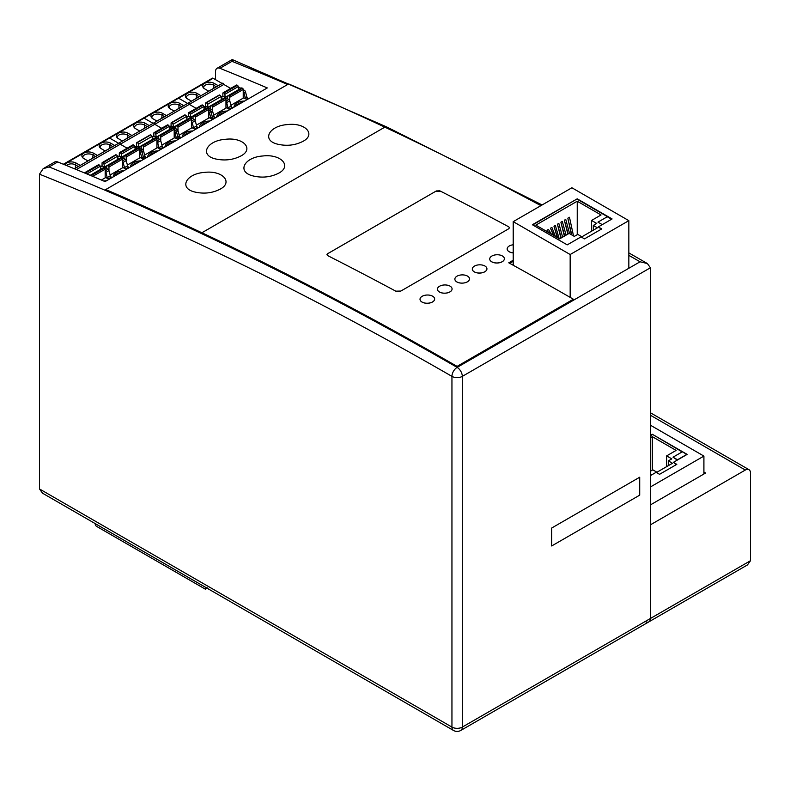 <?xml version="1.0" encoding="UTF-8"?>
<svg xmlns="http://www.w3.org/2000/svg" width="790" height="790" viewBox="0 0 790 790"><rect width="100%" height="100%" fill="white"/><g stroke="black" fill="none" stroke-linecap="round" stroke-linejoin="round"><path stroke-width="1.19" d="M650.407 415.234L745.326 470.04A7.317 4.227 -60 0 1 748.979 469.675A7.317 4.227 -60 0 1 750.5 473.022L750.5 560.702L650.407 618.491A7.317 4.227 60 0 1 648.896 621.839A7.317 4.227 -120 0 0 650.407 618.491L650.407 267.771L647.385 263.544L628.84 252.889M513.214 260.236L508.76 262.803A3905.484 2254.848 -120 0 1 573.382 299.222L573.441 300.249L457.124 367.399A7.317 4.227 120 0 0 451.949 376.376A7.317 4.227 0 0 0 462.308 376.376A7.317 4.227 -120 0 0 457.124 367.399A3904.881 2254.492 -120 0 0 201.954 233.791L201.894 232.764L384.829 127.15A3906.096 2255.193 -120 0 0 288.666 83.928L105.742 189.541A3906.096 2255.193 60 0 1 201.894 232.764A3905.484 2254.848 60 0 1 457.074 366.382L457.124 367.399A3904.881 2254.492 -120 0 0 49.089 166.937L57.719 161.95A7.317 4.227 -120 0 0 54.826 161.96L43.114 168.724L49.089 166.937M628.84 255.348A3904.881 2254.492 60 0 1 640.048 261.796L647.385 263.544M542.118 204.956L386.774 126.983L232.23 59.556L217.043 68.305A7.317 4.227 60 0 1 219.936 68.296A3904.881 2254.492 60 0 1 267.297 87.937L105.08 181.591A3904.881 2254.492 -120 0 0 57.719 161.95M232.724 61.729C232.27 58.964 232.033 58.825 232.013 61.324A3904.881 2254.492 60 0 1 287.669 84.5M215.522 79.662L215.522 71.663A7.317 4.227 60 0 1 217.043 68.305M453.47 730.444A7.317 7.317 0 0 0 460.787 730.444A7.317 4.227 -120 0 0 462.308 727.096A7.317 4.227 180 0 1 451.949 727.096A7.317 4.227 120 0 0 453.47 730.444L42.532 493.197L39.5 488.971L39.5 174.185L43.114 168.724M551.697 528.026L639.712 477.209L639.712 495.142L551.697 545.959L551.697 528.026L639.712 477.209L639.712 495.142L551.697 545.959L551.697 528.026M512.197 264.699L513.214 264.107M745.326 470.04L650.407 524.837L650.407 618.491L462.308 727.096L462.308 376.376L650.407 267.771M750.5 560.702L747.468 564.929L648.896 621.839A7.317 4.227 60 0 1 645.232 621.483M703.91 472.025L705.628 473.022L650.407 504.909M650.407 475.412L651.612 474.918M651.612 474.721L650.407 474.02M673.011 457.183L677.504 459.77L686.816 454.388L682.333 451.801L673.011 457.183L677.326 460.076M652.303 470.139L652.303 436.663L676.121 450.409L666.632 455.889L671.806 458.872L668.36 460.866L672.497 463.256L656.964 472.223L652.826 469.833L650.407 471.235M666.632 466.643L666.632 455.889M668.36 465.656L668.36 460.866M650.407 437.749L652.303 436.663M682.165 451.9L652.303 434.263L650.407 435.359M652.303 434.668L650.407 435.764M650.407 475.62L656.105 472.331L659.551 474.316L676.813 464.352L673.356 462.367L687.162 454.388L652.303 434.263M676.467 464.56L673.356 462.367M650.407 486.976L703.91 456.087L650.407 425.198M703.91 456.087L703.91 474.02M201.954 233.791L201.894 232.764L384.829 127.15A3905.484 2254.848 -120 0 1 540.923 205.647M215.71 158.978C199.228 155.363 206.407 140.699 225.269 139.326C243.241 136.976 254.341 148.915 240.989 155.926C233.257 159.906 224.824 160.923 215.71 158.978M220.173 189.146C212.233 193.204 203.662 194.123 194.458 191.931C178.629 188.02 186.015 173.652 204.492 172.398C222.395 170.136 233.455 182.174 220.173 189.146M278.761 173.138C270.545 177.306 261.727 178.175 252.326 175.745C236.724 171.539 244.367 157.18 262.863 155.986C281.003 153.754 292.211 166.078 278.761 173.138M303.014 141.331C295.085 145.38 286.513 146.308 277.32 144.106C261.51 140.195 268.886 125.847 287.353 124.593C305.236 122.332 316.286 134.359 303.014 141.331M105.801 190.568L105.742 189.541M513.214 252.869A7.317 4.108 178.7 0 1 507.16 248.978A7.317 4.108 178.7 0 1 513.214 244.781M513.214 252.909A7.317 4.108 178.7 0 1 507.16 249.018A7.317 4.108 178.7 0 1 507.16 248.998L507.16 249.018M502.223 261.688A7.317 4.108 178.7 0 1 494.293 262.715A7.317 4.108 178.7 0 1 489.731 259.041A7.317 4.108 178.7 0 1 496.95 254.755A7.317 4.108 178.7 0 1 504.366 258.695A7.317 4.108 178.7 0 1 502.223 261.688M504.366 258.695L504.375 258.735A7.317 4.108 178.7 0 1 504.375 258.735A7.317 4.108 178.7 0 1 502.223 261.727A7.317 4.108 178.7 0 1 494.293 262.764A7.317 4.108 178.7 0 1 489.731 259.081A7.317 4.108 178.7 0 1 489.731 259.061L489.731 259.041M484.793 271.75A7.317 4.108 178.7 0 1 476.864 272.777A7.317 4.108 178.7 0 1 472.301 269.104A7.317 4.108 178.7 0 1 479.52 264.818A7.317 4.108 178.7 0 1 486.936 268.758A7.317 4.108 178.7 0 1 484.793 271.75M486.936 268.758L486.936 268.798A7.317 4.108 178.7 0 1 486.936 268.798A7.317 4.108 178.7 0 1 484.793 271.79A7.317 4.108 178.7 0 1 476.864 272.827A7.317 4.108 178.7 0 1 472.301 269.143A7.317 4.108 178.7 0 1 472.301 269.123L472.301 269.104M469.507 278.86L469.507 278.821A7.317 4.108 178.7 0 1 469.507 278.86A7.317 4.108 178.7 0 1 467.364 281.852A7.317 4.108 178.7 0 1 459.434 282.85A7.317 4.108 178.7 0 1 454.872 279.166A7.317 4.108 178.7 0 1 462.091 274.89A7.317 4.108 178.7 0 1 469.507 278.821A7.317 4.108 178.7 0 1 467.364 281.813A7.317 4.108 178.7 0 1 459.434 282.889A7.317 4.108 178.7 0 1 454.872 279.206A7.317 4.108 178.7 0 1 454.872 279.186L454.872 279.206M449.935 291.875A7.317 4.108 178.7 0 1 442.005 292.912A7.317 4.108 178.7 0 1 437.443 289.229A7.317 4.108 178.7 0 1 444.661 284.953A7.317 4.108 178.7 0 1 452.078 288.883A7.317 4.108 178.7 0 1 449.935 291.875M452.078 288.923L452.078 288.883A7.317 4.108 178.7 0 1 452.078 288.923A7.317 4.108 178.7 0 1 449.935 291.925A7.317 4.108 178.7 0 1 442.005 292.952A7.317 4.108 178.7 0 1 437.443 289.268A7.317 4.108 178.7 0 1 437.443 289.249L437.443 289.268M432.505 301.938A7.317 4.108 178.7 0 1 424.576 302.975A7.317 4.108 178.7 0 1 420.013 299.291A7.317 4.108 178.7 0 1 427.232 295.016A7.317 4.108 178.7 0 1 434.648 298.946A7.317 4.108 178.7 0 1 432.505 301.938M434.648 298.946L434.648 298.985A7.317 4.108 178.7 0 1 434.648 298.985A7.317 4.108 178.7 0 1 432.505 301.987A7.317 4.108 178.7 0 1 424.576 303.014A7.317 4.108 178.7 0 1 420.013 299.331A7.317 4.108 178.7 0 1 420.013 299.311L420.013 299.331M508.75 226.829L509.471 227.747L508.75 228.754L400.036 291.52L396.58 291.589A3905.484 2254.848 -120 0 0 327.623 255.585L326.912 254.716L327.633 253.718L436.357 190.943L439.803 190.825A3905.484 2254.848 60 0 1 508.75 226.829A3906.096 2255.193 -120 0 0 439.803 190.825M396.58 291.589L396.58 291.589A3906.096 2255.193 60 0 0 327.633 255.585L326.922 254.706L327.623 253.709L436.347 190.943M513.214 261.293L509.698 263.317M435.813 191.387L440.326 191.229M509.471 227.737L508.75 228.754L400.036 291.52M400.56 291.066L396.057 291.164M573.382 299.222L457.074 366.382M602.266 224.627L597.941 222.138L607.263 216.756L611.579 219.255L607.263 216.766L597.941 222.138L602.257 224.637M577.233 201.223L601.052 214.969L591.562 220.45L596.736 223.442L593.29 225.427L597.428 227.816L581.894 236.793L577.757 234.393L574.3 236.388L569.126 233.396L559.636 238.876L535.817 225.13L577.233 201.223L577.233 234.699M591.562 231.213L591.562 220.45M593.29 230.216L593.29 225.427M547.036 230.67L548.902 232.685M551.331 234.087L548.428 229.406L547.036 230.216M553.494 235.331L550.502 228.211L553.839 235.539M555.4 236.437L551.894 227.411L550.502 228.211M557.306 237.533L553.968 226.217L557.651 237.731M559.142 238.6L555.36 225.407L553.968 226.217M560.92 238.136L557.434 224.212L561.246 237.948M562.638 237.148L558.826 223.402L557.434 224.212M564.386 236.141L560.89 222.207L564.712 235.953M566.104 235.144L562.292 221.407L560.89 222.207M567.852 234.136L564.356 220.213L568.178 233.949M569.6 233.672L565.749 219.403L564.356 220.213M571.447 234.739L567.822 218.208L571.792 234.936M573.52 235.943L569.471 217.26L567.822 218.208M577.233 198.823L532.371 224.735L567.23 244.861L581.035 236.891L584.481 238.876L601.743 228.912L598.287 226.928L612.092 218.948L577.233 198.823L532.717 224.933M601.397 229.12L598.287 226.928M611.756 219.156L577.233 199.228M628.84 220.647L571.891 187.763L513.214 221.644L570.163 254.518L628.84 220.647L628.84 268.264M570.163 254.518L570.163 297.366M513.214 221.644L513.214 265.252M173.109 127.911L159.649 135.683A1.225 0.701 -120 0 0 159.037 135.623L172.497 127.852A1.225 0.701 -120 0 1 173.109 127.911L173.504 128.138A0.978 0.563 -120 0 1 174.195 129.333L174.195 138.003M174.195 129.333L160.735 137.105L160.735 140.669A1.462 0.849 -120 0 0 159.758 139.336L156.933 140.966M222.138 83.483L213.112 78.269L178.589 98.197L187.625 103.411L178.589 98.197L144.076 118.125L153.112 123.339L144.076 118.125A1.462 0.849 -120 0 0 143.346 118.056L63.348 164.241M230.68 88.421L223.807 84.451L189.294 104.379L196.167 108.349L189.294 104.379L154.781 124.306L161.654 128.276L154.781 124.306A0.978 0.563 -120 0 0 153.596 123.062L74.428 168.774M169.386 127.427L169.969 127.091A1.462 0.849 60 0 0 169.307 126.983A1.462 0.849 60 0 1 169.969 127.091L171.884 128.197L169.969 127.091L171.519 126.193L177.019 129.372L174.195 131.002M190.36 117.947L176.901 125.719A1.225 0.701 -120 0 0 176.289 125.659L189.758 117.888A1.225 0.701 -120 0 1 190.36 117.947L190.755 118.174A0.978 0.563 -120 0 1 191.447 119.369L177.987 127.141L177.987 130.706L176.437 131.614A1.462 0.849 -120 0 0 175.469 130.271L174.195 129.53L175.469 130.271A1.462 0.849 -120 0 1 176.437 131.614L177.829 136.818A1.462 0.849 -120 0 0 178.797 138.171L177.246 139.07L174.797 137.657L161.911 145.093M179.547 138.606L178.797 138.171L179.547 138.606M169.741 129.442A1.462 0.849 -120 0 1 169.732 129.412L169.218 126.449A1.225 0.701 -120 0 0 168.379 125.176L167.984 124.948A0.978 0.563 -120 0 0 167.49 124.899L154.03 132.671A0.978 0.563 -120 0 0 153.833 133.115L153.833 136.018M144.422 128.286L144.422 124.988A5.737 3.308 0 0 0 136.315 124.988A5.737 3.308 0 0 0 134.636 127.328A5.737 3.308 0 0 0 134.794 128.099M176.279 137.717L174.886 132.513L176.437 131.614L177.829 136.818L176.279 137.717A1.462 0.849 -120 0 0 177.246 139.07M174.886 132.513A1.462 0.849 -120 0 0 174.195 131.367M170.334 129.096L169.603 128.681M139.682 131.031L135.623 128.691A6.715 3.871 0 0 1 134.241 127.526A6.715 3.871 0 0 1 135.623 123.21A6.715 3.871 0 0 1 145.113 123.21L149.172 125.551L139.682 131.031M136.779 142.635L150.238 134.863A0.978 0.563 -120 0 1 150.722 134.912L137.263 142.684A0.978 0.563 -120 0 0 136.571 143.079L136.571 145.982M156.933 147.967L156.933 139.297A0.978 0.563 -120 0 0 156.242 138.102L142.783 145.874A0.978 0.563 -120 0 1 143.474 147.068L143.474 150.633A1.462 0.849 -120 0 0 142.506 149.3L139.682 150.93M151.117 135.139A1.225 0.701 -120 0 1 151.966 136.413L152.47 139.376A1.462 0.849 -120 0 0 152.48 139.405L139.01 147.138A1.462 0.849 -120 0 0 139.05 147.305M151.966 136.413L138.497 144.185L139.01 147.138M140.995 148.431A1.462 0.849 -120 0 0 141.035 148.313L141.548 145.943A1.225 0.701 -120 0 1 141.775 145.587A1.225 0.701 -120 0 1 142.388 145.646L142.783 145.874M156.242 138.102L155.847 137.875A1.225 0.701 -120 0 0 155.235 137.816L141.775 145.587M158.257 138.467A1.462 0.849 -120 0 0 158.296 138.349L158.8 135.979A1.225 0.701 -120 0 1 159.037 135.623M213.112 78.269A1.462 0.849 -120 0 0 212.372 78.2L177.859 98.128A1.462 0.849 -120 0 1 178.589 98.197A1.462 0.849 -120 0 0 177.859 98.128L143.346 118.056A1.462 0.849 -120 0 1 144.076 118.125L109.563 138.053L118.599 143.267L109.563 138.053A1.462 0.849 -120 0 0 108.832 137.983A1.462 0.849 -120 0 1 109.563 138.053L63.852 164.439M145.113 123.21L144.422 124.988L147.286 126.637M144.866 155.857L141.756 157.644L140.373 152.44L141.924 151.542A1.462 0.849 -120 0 0 140.956 150.199L139.682 149.458L140.956 150.199A1.462 0.849 -120 0 1 141.924 151.542L143.316 156.746A1.462 0.849 -120 0 0 144.284 158.099L145.844 157.2A1.462 0.849 -120 0 1 144.866 155.857L143.474 150.643L141.924 151.542L143.316 156.746A1.462 0.849 -120 0 0 144.284 158.099L145.034 158.523L144.284 158.099L142.733 158.997L140.284 157.575L127.397 165.021M134.873 147.355L135.455 147.019A1.462 0.849 60 0 0 134.794 146.91A1.462 0.849 60 0 1 135.455 147.019L137.371 148.125L135.455 147.019L137.006 146.12L142.506 149.3M223.807 84.451A0.978 0.563 -120 0 0 222.632 83.207L188.119 103.135A0.978 0.563 -120 0 1 189.294 104.379A0.978 0.563 -120 0 0 188.119 103.135L153.596 123.062A0.978 0.563 -120 0 1 154.781 124.306L120.268 144.224L127.141 148.194L120.268 144.224A0.978 0.563 -120 0 0 119.083 142.99A0.978 0.563 -120 0 1 120.268 144.224L76.373 169.573M138.497 144.185A1.225 0.701 -120 0 0 137.657 142.911M144.659 155.057L157.536 147.621L159.995 149.034A1.462 0.849 -120 0 1 159.017 147.681L157.625 142.477A1.462 0.849 -120 0 0 156.933 141.331M131.91 135.515L122.42 140.995L118.362 138.645A6.715 3.871 0 0 1 116.989 137.49A6.715 3.871 0 0 1 118.362 133.174A6.715 3.871 0 0 1 127.861 133.174L131.91 135.515M130.024 136.601L127.17 134.952A5.737 3.308 0 0 0 119.053 134.952A5.737 3.308 0 0 0 117.374 137.292A5.737 3.308 0 0 0 117.532 138.062M160.735 137.105A0.978 0.563 -120 0 0 160.044 135.91L159.649 135.683M169.218 126.449L155.758 134.221L156.272 137.183A1.462 0.849 -120 0 0 156.302 137.342M167.984 124.948L154.919 132.947A1.225 0.701 -120 0 1 155.758 134.221M154.524 132.72A0.978 0.563 -120 0 0 154.03 132.671M152.055 136.937L153.527 136.087A1.462 0.849 60 0 1 154.257 136.156L159.758 139.336M157.625 142.477L160.735 140.679L162.128 145.893A1.462 0.849 -120 0 0 163.096 147.236L159.995 149.034M152.352 138.645L153.072 139.06M134.794 146.9L136.275 146.051A1.462 0.849 60 0 1 137.006 146.12M207.622 107.983L194.162 115.755A1.225 0.701 -120 0 0 193.55 115.695L207.01 107.924A1.225 0.701 -120 0 1 207.622 107.983L208.017 108.21A0.978 0.563 -120 0 1 208.708 109.405L208.708 118.075M208.708 109.405L195.249 117.177L195.249 120.742M203.899 107.499L204.482 107.163A1.462 0.849 60 0 0 203.83 107.055A1.462 0.849 60 0 1 204.482 107.163L206.397 108.279L204.482 107.163L206.032 106.265L211.532 109.445L208.708 111.074M224.883 98.019L211.414 105.791A1.225 0.701 -120 0 0 210.811 105.732L224.271 97.96A1.225 0.701 -120 0 1 224.883 98.019L225.278 98.246A0.978 0.563 -120 0 1 225.97 99.441L212.5 107.213L212.5 110.778L210.95 111.686A1.462 0.849 -120 0 0 209.982 110.343L208.708 109.603L209.982 110.343A1.462 0.849 -120 0 1 210.95 111.686L212.342 116.9A1.462 0.849 -120 0 0 213.32 118.243L211.76 119.142L209.311 117.73L196.424 125.166M214.06 118.678L213.32 118.243L214.06 118.678M204.255 109.514A1.462 0.849 -120 0 1 204.245 109.484L203.731 106.522A1.225 0.701 -120 0 0 202.892 105.248L202.497 105.021A0.978 0.563 -120 0 0 202.003 104.971L188.543 112.743A0.978 0.563 -120 0 0 188.346 113.197L188.346 116.091M178.935 108.358L178.935 105.06A5.737 3.308 0 0 0 170.828 105.06A5.737 3.308 0 0 0 169.149 107.401A5.737 3.308 0 0 0 169.307 108.181M210.792 117.789L209.399 112.585L210.95 111.686L212.342 116.9L210.792 117.789A1.462 0.849 -120 0 0 211.76 119.142M209.399 112.585A1.462 0.849 -120 0 0 208.708 111.439M204.847 109.168L204.116 108.753M174.195 111.104L170.136 108.763A6.715 3.871 0 0 1 168.754 107.598A6.715 3.871 0 0 1 170.136 103.283A6.715 3.871 0 0 1 179.626 103.283L183.685 105.623L174.195 111.104M171.292 122.707L184.751 114.935A0.978 0.563 -120 0 1 185.235 114.984L171.776 122.756A0.978 0.563 -120 0 0 171.084 123.161L171.084 126.054M177.987 127.141A0.978 0.563 -120 0 0 177.296 125.946L176.901 125.719M185.63 115.212A1.225 0.701 -120 0 1 186.48 116.486L186.983 119.448A1.462 0.849 -120 0 0 186.993 119.478M186.48 116.486L173.02 124.257L173.524 127.22A1.462 0.849 -120 0 0 173.563 127.378M175.518 128.503A1.462 0.849 -120 0 0 175.548 128.385L176.061 126.015A1.225 0.701 -120 0 1 176.289 125.659M192.77 118.54A1.462 0.849 -120 0 0 192.809 118.421L193.323 116.051A1.225 0.701 -120 0 1 193.55 115.695M179.626 103.283L178.935 105.06L181.799 106.709M177.829 136.818A1.462 0.849 -120 0 0 178.797 138.171L180.357 137.272A1.462 0.849 -120 0 1 179.379 135.929L177.829 136.818M173.02 124.257A1.225 0.701 -120 0 0 172.171 122.983M179.172 135.13L192.059 127.694L194.508 129.106A1.462 0.849 -120 0 1 193.53 127.753L192.148 122.549A1.462 0.849 -120 0 0 191.447 121.403M166.423 115.587L156.933 121.067L152.885 118.727A6.715 3.871 0 0 1 151.502 117.562A6.715 3.871 0 0 1 152.885 113.247A6.715 3.871 0 0 1 162.375 113.247L166.423 115.587M164.537 116.673L161.683 115.024A5.737 3.308 0 0 0 153.566 115.024A5.737 3.308 0 0 0 151.887 117.364A5.737 3.308 0 0 0 152.055 118.145M195.249 117.177A0.978 0.563 -120 0 0 194.557 115.982L194.162 115.755M203.731 106.522L190.272 114.293L190.785 117.256A1.462 0.849 -120 0 0 190.815 117.414M202.497 105.021L189.432 113.019A1.225 0.701 -120 0 1 190.272 114.293M189.037 112.792A0.978 0.563 -120 0 0 188.543 112.743M186.568 117.009L188.04 116.16A1.462 0.849 60 0 1 188.78 116.229L194.281 119.409L191.447 121.038M194.508 129.106L197.609 127.308A1.462 0.849 -120 0 1 196.641 125.966L195.249 120.761A1.462 0.849 -120 0 0 194.281 119.409M186.865 118.717L187.595 119.132M191.447 119.369L191.447 128.039M169.307 126.973L170.788 126.124A1.462 0.849 60 0 1 171.519 126.193M179.379 135.929L177.997 130.715A1.462 0.849 -120 0 0 177.019 129.372M242.135 88.055L228.675 95.827A1.225 0.701 -120 0 0 228.063 95.768L241.523 87.996A1.225 0.701 -120 0 1 242.135 88.055L242.53 88.283A0.978 0.563 -120 0 1 243.221 89.477L243.221 98.148M243.221 89.477L229.762 97.249L229.762 100.814A1.462 0.849 -120 0 0 228.794 99.481L225.97 101.11M238.343 87.127A1.462 0.849 60 0 1 238.995 87.236L240.92 88.352M243.221 89.675L244.495 90.416L243.221 91.146M248.574 98.75L247.833 98.316A1.462 0.849 -120 0 1 246.855 96.973L245.473 91.759A1.462 0.849 -120 0 0 244.495 90.416M238.244 86.594L224.785 94.366L225.298 97.328L238.758 89.556A1.462 0.849 -120 0 0 238.768 89.586L238.244 86.594A1.225 0.701 -120 0 0 237.405 85.32L237.01 85.093A0.978 0.563 -120 0 0 236.526 85.044L223.056 92.815A0.978 0.563 -120 0 0 222.859 93.269L222.859 96.163M213.458 88.431L213.458 85.132A5.737 3.308 -0 0 0 205.341 85.132A5.737 3.308 -0 0 0 203.662 87.473A5.737 3.308 -0 0 0 203.82 88.253M230.937 105.238L243.824 97.802L246.273 99.214A1.462 0.849 -120 0 1 245.305 97.861L243.913 92.657A1.462 0.849 -120 0 0 243.221 91.522M239.36 89.24L238.629 88.826M208.708 91.176L204.65 88.835A6.715 3.871 -0 0 1 203.267 87.67A6.715 3.871 -0 0 1 204.65 83.355A6.715 3.871 -0 0 1 214.139 83.355L218.198 85.695L208.708 91.176M205.805 102.779L219.264 95.007A0.978 0.563 -120 0 1 219.748 95.057L206.289 102.828A0.978 0.563 -120 0 0 205.597 103.233L205.597 106.127M212.5 107.213A0.978 0.563 -120 0 0 211.819 106.018L211.414 105.791M220.143 95.284A1.225 0.701 -120 0 1 220.993 96.558L221.506 99.52A1.462 0.849 -120 0 0 221.506 99.55L208.047 107.292A1.462 0.849 -120 0 0 208.076 107.45M220.993 96.558L207.533 104.329L208.047 107.292M210.031 108.576A1.462 0.849 -120 0 0 210.061 108.457L210.575 106.087A1.225 0.701 -120 0 1 210.811 105.732M227.283 98.612A1.462 0.849 -120 0 0 227.322 98.493L227.836 96.123A1.225 0.701 -120 0 1 228.063 95.768M214.139 83.355L213.458 85.132L216.312 86.781M212.342 116.9A1.462 0.849 -120 0 0 213.32 118.243L214.87 117.345A1.462 0.849 -120 0 1 213.893 116.002L212.342 116.9M207.533 104.329A1.225 0.701 -120 0 0 206.684 103.056M213.685 115.202L226.572 107.766L229.021 109.178A1.462 0.849 -120 0 1 228.043 107.825L226.661 102.621A1.462 0.849 -120 0 0 225.97 101.485M200.946 95.659L191.447 101.14L187.398 98.799A6.715 3.871 -0 0 1 186.015 97.634A6.715 3.871 -0 0 1 187.398 93.319A6.715 3.871 -0 0 1 196.888 93.319L200.946 95.659M199.06 96.745L196.197 95.096A5.737 3.308 -0 0 0 188.089 95.096A5.737 3.308 -0 0 0 186.4 97.437A5.737 3.308 -0 0 0 186.568 98.217M229.762 97.249A0.978 0.563 -120 0 0 229.07 96.054L228.675 95.827M237.01 85.093L223.945 93.092A1.225 0.701 -120 0 1 224.785 94.366M223.55 92.865A0.978 0.563 -120 0 0 223.056 92.815M221.082 97.081L222.563 96.232A1.462 0.849 60 0 1 223.294 96.301L228.794 99.481M226.661 102.621L229.762 100.834L231.154 106.038A1.462 0.849 -120 0 0 232.122 107.381L229.021 109.178M221.378 98.79L222.108 99.204M225.97 99.441L225.97 108.112M203.82 107.045L205.301 106.196A1.462 0.849 60 0 1 206.032 106.265M213.893 116.002L212.51 110.798A1.462 0.849 -120 0 0 211.532 109.445M135.218 149.369A1.462 0.849 -120 0 1 135.218 149.33L134.705 146.377A1.225 0.701 -120 0 0 133.865 145.103L133.471 144.876A0.978 0.563 -120 0 0 132.977 144.827L119.517 152.598A0.978 0.563 -120 0 0 119.32 153.043L119.32 155.946M139.682 157.931L139.682 149.261A0.978 0.563 -120 0 0 138.991 148.066L138.596 147.839A1.225 0.701 -120 0 0 137.983 147.779L124.524 155.551A1.225 0.701 -120 0 0 124.287 155.906L123.773 158.276A1.462 0.849 -120 0 1 123.744 158.395M141.756 157.644A1.462 0.849 -120 0 0 142.733 158.997M140.373 152.44A1.462 0.849 -120 0 0 139.682 151.295M135.821 149.024L135.09 148.609M117.967 159.333A1.462 0.849 -120 0 1 117.957 159.294L117.443 156.331L103.984 164.103L104.497 167.065A1.462 0.849 -120 0 0 104.537 167.233M100.577 168.527L101.308 168.951M100.281 166.828L101.752 165.979A1.462 0.849 60 0 1 102.493 166.048L107.993 169.228L105.169 170.857M90.248 175.341L103.47 167.707A1.225 0.701 -120 0 1 104.083 167.766L104.478 167.994A0.978 0.563 -120 0 1 105.169 169.188L105.169 177.859M101.11 143.128A6.715 3.871 0 0 0 99.728 147.453A6.715 3.871 0 0 0 101.11 148.609L105.169 150.959L114.659 145.478L110.6 143.128A6.715 3.871 0 0 0 101.11 143.128M109.909 148.214L109.909 144.916A5.737 3.308 0 0 0 101.801 144.916A5.737 3.308 0 0 0 100.123 147.256A5.737 3.308 0 0 0 100.281 148.026M110.6 143.128L109.909 144.916L112.773 146.565M121.334 157.803L107.874 165.574A1.225 0.701 -120 0 0 107.262 165.515L120.722 157.743A1.225 0.701 -120 0 1 121.334 157.803L121.729 158.03A0.978 0.563 -120 0 1 122.42 159.225L122.42 167.895M122.42 159.225L108.961 166.996L108.961 170.561M86.673 173.849A1.225 0.701 -120 0 0 85.883 172.803L85.488 172.576A0.978 0.563 -120 0 0 84.797 172.971L84.797 173.069M87.907 160.913L83.849 158.573A6.715 3.871 0 0 1 82.466 157.417A6.715 3.871 0 0 1 83.849 153.092A6.715 3.871 0 0 1 93.338 153.092L97.397 155.442L87.907 160.913M108.961 170.571L105.86 172.368L107.242 177.572A1.462 0.849 -120 0 0 108.22 178.925L111.321 177.128A1.462 0.849 -120 0 1 110.353 175.775L108.961 170.571A1.462 0.849 -120 0 0 107.993 169.228M105.86 172.368A1.462 0.849 -120 0 0 105.169 171.223M139.682 149.261L126.222 157.032L126.222 160.597A1.462 0.849 -120 0 0 125.245 159.264L122.42 160.893M126.222 157.032A0.978 0.563 -120 0 0 125.531 155.837L125.136 155.61A1.225 0.701 -120 0 0 124.524 155.551M100.705 169.297A1.462 0.849 -120 0 1 100.705 169.258L100.192 166.295A1.225 0.701 -120 0 0 99.343 165.031L85.883 172.803M134.705 146.377L121.245 154.139L121.759 157.101A1.462 0.849 -120 0 0 121.788 157.269M133.471 144.876L120.406 152.875A1.225 0.701 -120 0 1 121.245 154.139M117.542 156.864L119.014 156.015A1.462 0.849 60 0 1 119.744 156.084L125.245 159.264M123.112 162.404L126.222 160.607L127.605 165.821A1.462 0.849 -120 0 0 128.582 167.164L125.472 168.961A1.462 0.849 -120 0 1 124.504 167.608L123.112 162.404A1.462 0.849 -120 0 0 122.42 161.259M117.829 158.563L118.559 158.988M110.136 174.985L123.023 167.539L125.472 168.961M106.482 168.359A1.462 0.849 -120 0 0 106.522 168.24L107.035 165.87A1.225 0.701 -120 0 1 107.262 165.515M102.256 162.562L115.725 154.791A0.978 0.563 -120 0 1 116.209 154.84L102.749 162.612A0.978 0.563 -120 0 0 102.058 163.007L102.058 165.91M116.209 154.84L103.144 162.839A1.225 0.701 -120 0 1 103.984 164.103M117.443 156.331A1.225 0.701 -120 0 0 116.604 155.067M95.511 156.529L92.657 154.88A5.737 3.308 0 0 0 84.54 154.88A5.737 3.308 0 0 0 82.861 157.22A5.737 3.308 0 0 0 83.019 157.99M78.259 166.493L75.396 164.843L76.087 163.056L80.145 165.406L74.359 168.744M76.087 163.056A6.715 3.871 0 0 0 66.597 163.056A6.715 3.871 0 0 0 64.839 164.843M75.396 168.142L75.396 164.843A5.737 3.308 0 0 0 67.288 164.843A5.737 3.308 0 0 0 66.409 165.485M101.397 180.031L105.771 177.503L108.22 178.925M108.961 166.996A0.978 0.563 -120 0 0 108.27 165.801L107.874 165.574M85.004 172.526L98.464 164.755A0.978 0.563 -120 0 1 98.948 164.804L99.343 165.031M95.126 523.553A7.317 4.227 120 0 0 96.617 526.397L205.44 589.221L206.802 588.037M205.657 588.125C204.985 589.696 205.469 589.547 207.099 587.711M219.936 68.296L232.013 61.324M640.048 261.796L457.124 367.399M39.5 174.185A3897.554 2250.266 60 0 1 451.949 376.376L451.949 727.096L39.5 488.971M150.722 134.912L137.263 142.684M156.933 139.297L143.474 147.068M155.847 137.875L142.388 145.646M175.528 140.916A10.734 6.202 0 0 0 168.793 142.358A10.734 6.202 0 0 0 168.063 142.733A10.734 6.202 0 0 0 164.922 147.039M158.276 150.88A10.734 6.202 0 0 0 151.532 152.322A10.734 6.202 0 0 0 150.811 152.697A10.734 6.202 0 0 0 147.661 157.003M172.724 142.546A9.766 5.639 0 0 0 169.485 143.553A9.766 5.639 0 0 0 168.754 143.928A9.766 5.639 0 0 0 166.354 146.219M127.17 138.25L127.861 133.174M173.504 128.138L160.044 135.91M169.732 129.412L156.272 137.183M168.379 125.176L154.919 132.947M162.128 145.893L159.017 147.681M152.134 137.391L154.257 136.156M155.462 152.5A9.766 5.639 0 0 0 151.502 153.892A9.766 5.639 0 0 0 149.093 156.183M185.235 114.984L171.776 122.756M190.755 118.174L177.296 125.946M186.983 119.448L173.524 127.22M210.041 120.989A10.734 6.202 0 0 0 203.306 122.43A10.734 6.202 0 0 0 202.586 122.806A10.734 6.202 0 0 0 199.436 127.121M192.79 130.952A10.734 6.202 0 0 0 186.045 132.394A10.734 6.202 0 0 0 185.324 132.769A10.734 6.202 0 0 0 182.184 137.085M207.237 122.618A9.766 5.639 0 0 0 203.998 123.625A9.766 5.639 0 0 0 203.267 124A9.766 5.639 0 0 0 200.867 126.291M161.683 118.322L162.375 113.247M208.017 108.21L194.557 115.982M204.245 109.484L190.785 117.256M202.892 105.248L189.432 113.019M196.641 125.966L193.53 127.753M186.647 117.463L188.78 116.229M195.249 120.761L192.148 122.549M189.975 132.582A9.766 5.639 0 0 0 186.015 133.964A9.766 5.639 0 0 0 183.606 136.255M245.473 91.759L243.913 92.657M246.855 96.973L245.305 97.861M247.833 98.316L246.273 99.214M219.748 95.057L206.289 102.828M238.422 87.572L238.995 87.236M225.278 98.246L211.819 106.018M244.564 101.061A10.734 6.202 -0 0 0 237.82 102.502A10.734 6.202 -0 0 0 237.099 102.878A10.734 6.202 -0 0 0 233.949 107.193M227.303 111.025A10.734 6.202 -0 0 0 220.558 112.466A10.734 6.202 -0 0 0 219.837 112.842A10.734 6.202 -0 0 0 216.697 117.157M241.75 102.69A9.766 5.639 -0 0 0 238.511 103.697A9.766 5.639 -0 0 0 237.79 104.073A9.766 5.639 -0 0 0 235.381 106.364M196.197 98.395L196.888 93.319M242.53 88.283L229.07 96.054M237.405 85.32L223.945 93.092M231.154 106.038L228.043 107.825M221.161 97.535L223.294 96.301M224.488 112.654A9.766 5.639 -0 0 0 220.529 114.037A9.766 5.639 -0 0 0 218.119 116.328M117.957 159.294L104.497 167.065M100.36 167.283L102.493 166.048M105.169 169.188L92.716 176.377M138.211 162.464A9.766 5.639 0 0 0 134.241 163.856A9.766 5.639 0 0 0 131.831 166.147M141.015 160.844A10.734 6.202 0 0 0 134.27 162.286A10.734 6.202 0 0 0 133.55 162.661A10.734 6.202 0 0 0 130.409 166.967M138.991 148.066L125.531 155.837M138.596 147.839L125.136 155.61M100.192 166.295L86.93 173.958M135.218 149.33L121.759 157.101M133.865 145.103L120.406 152.875M127.605 165.821L124.504 167.608M117.621 157.319L119.744 156.084M92.657 158.178L93.338 153.092M104.478 167.994L91.117 175.706M100.705 169.258L90.208 175.321M104.083 167.766L90.653 175.508M110.353 175.775L107.242 177.572M123.754 170.808A10.734 6.202 0 0 0 116.298 172.625A10.734 6.202 0 0 0 113.148 176.93M120.949 172.427A9.766 5.639 0 0 0 116.989 173.82A9.766 5.639 0 0 0 114.58 176.111M106.502 180.772A10.734 6.202 0 0 0 103.697 181.009M121.729 158.03L108.27 165.801M98.948 164.804L85.488 172.576M648.896 621.839L460.787 730.444M650.407 412.765L748.979 469.675"/></g></svg>
